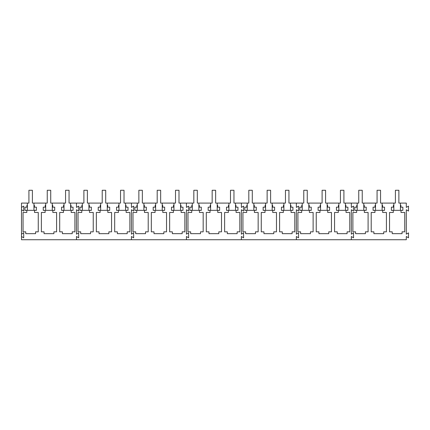 <?xml version="1.0" encoding="UTF-8"?>
<svg xmlns="http://www.w3.org/2000/svg" width="430" height="430" viewBox="0 0 430 430"><rect width="100%" height="100%" fill="white"/><g stroke="black" fill="none" stroke-linecap="round" stroke-linejoin="round"><path stroke-width="0.64" d="M21.5 234.151L21.5 203.089L28.923 203.089L28.923 190.264L32.401 190.264L32.401 203.089L47.246 203.089L47.246 190.264L50.724 190.264L50.724 203.089L65.57 203.089L65.57 190.264L69.053 190.264L69.053 203.089L83.893 203.089L83.893 190.264L87.376 190.264L87.376 203.089L102.216 203.089L102.216 190.264L105.699 190.264L105.699 203.089L120.54 203.089L120.54 190.264L124.023 190.264L124.023 203.089L138.863 203.089L138.863 190.264L142.346 190.264L142.346 203.089L157.186 203.089L157.186 190.264L160.669 190.264L160.669 203.089L175.51 203.089L175.51 190.264L178.993 190.264L178.993 203.089L193.833 203.089L193.833 190.264L197.316 190.264L197.316 203.089L212.162 203.089L212.162 190.264L215.64 190.264L215.64 203.089L230.485 203.089L230.485 190.264L233.963 190.264L233.963 203.089L248.809 203.089L248.809 190.264L252.286 190.264L252.286 203.089L267.132 203.089L267.132 190.264L270.615 190.264L270.615 203.089L285.456 203.089L285.456 190.264L288.938 190.264L288.938 203.089L303.779 203.089L303.779 190.264L307.262 190.264L307.262 203.089L322.102 203.089L322.102 190.264L325.585 190.264L325.585 203.089L340.426 203.089L340.426 190.264L343.909 190.264L343.909 203.089L358.749 203.089L358.749 190.264L362.232 190.264L362.232 203.089L377.072 203.089L377.072 190.264L380.555 190.264L380.555 203.089L395.396 203.089L395.396 190.264L398.879 190.264L398.879 203.089L406.302 203.089L406.302 207.394L408.5 206.126L408.5 211.044L406.302 209.775L406.302 234.151L408.5 232.883L408.5 237.801L406.302 236.527L406.302 239.736L351.332 239.736L351.332 236.527L353.53 237.801L353.53 232.883L351.332 234.151L351.332 209.775L353.53 211.044L353.53 206.126L351.332 207.394L351.332 203.089L351.332 207.394L353.53 206.126L353.53 211.044L351.332 209.775L351.332 234.151L353.53 232.883L353.53 237.801L351.332 236.527L351.332 239.736L296.356 239.736L296.356 236.527L298.554 237.801L298.554 232.883L296.356 234.151L296.356 209.775L298.554 211.044L298.554 206.126L296.356 207.394L296.356 203.089L296.356 207.394L298.554 206.126L298.554 211.044L296.356 209.775L296.356 234.151L298.554 232.883L298.554 237.801L296.356 236.527L296.356 239.736L241.386 239.736L241.386 236.527L243.584 237.801L243.584 232.883L241.386 234.151L241.386 209.775L243.584 211.044L243.584 206.126L241.386 207.394L241.386 203.089L241.386 207.394L243.584 206.126L243.584 211.044L241.386 209.775L241.386 234.151L243.584 232.883L243.584 237.801L241.386 236.527L241.386 239.736L186.416 239.736L186.416 236.527L188.614 237.801L188.614 232.883L186.416 234.151L186.416 209.775L188.614 211.044L188.614 206.126L186.416 207.394L186.416 203.089L186.416 207.394L188.614 206.126L188.614 211.044L186.416 209.775L186.416 234.151L188.614 232.883L188.614 237.801L186.416 236.527L186.416 239.736L131.446 239.736L131.446 236.527L133.644 237.801L133.644 232.883L131.446 234.151L131.446 209.775L133.644 211.044L133.644 206.126L131.446 207.394L131.446 203.089L131.446 207.394L133.644 206.126L133.644 211.044L131.446 209.775L131.446 234.151L133.644 232.883L133.644 237.801L131.446 236.527L131.446 239.736L76.47 239.736L76.47 236.527L78.669 237.801L78.669 232.883L76.47 234.151L76.47 209.775L78.669 211.044L78.669 206.126L76.47 207.394L76.47 203.089L76.47 207.394L78.669 206.126L78.669 211.044L76.47 209.775L76.47 234.151L78.669 232.883L78.669 237.801L76.47 236.527L76.47 239.736L21.5 239.736L21.5 234.151L23.698 232.883L23.698 237.801L21.5 236.527M21.5 209.775L23.698 211.044L23.698 206.126L21.5 207.394M33.959 205.336L34.427 205.336L34.427 207.169L36.394 207.169L36.394 210.361L34.518 210.361L34.518 212.463L38.265 212.463L38.265 231.829L35.583 231.829L35.583 233.662L25.741 233.662L25.741 231.829L23.059 231.829L23.059 212.463L26.805 212.463L26.805 210.361L24.929 210.361L24.929 207.169L26.896 207.169L26.896 205.336L27.364 205.336M70.606 205.336L71.074 205.336L71.074 207.169L73.046 207.169L73.046 210.361L71.165 210.361L71.165 212.463L74.911 212.463L74.917 231.829L72.229 231.829L72.229 233.662L62.388 233.662L62.388 231.829L59.705 231.829L59.705 212.463L63.452 212.463L63.452 210.361L61.576 210.361L61.576 207.169L63.543 207.169L63.543 205.336L64.011 205.336M52.283 205.336L52.75 205.336L52.75 207.169L54.723 207.169L54.723 210.361L52.842 210.361L52.842 212.463L56.588 212.463L56.588 231.829L53.906 231.829L53.906 233.662L44.064 233.662L44.064 231.829L41.382 231.829L41.382 212.463L45.128 212.463L45.128 210.361L43.253 210.361L43.253 207.169L45.22 207.169L45.22 205.336L45.688 205.336M24.929 210.367L24.929 207.169M61.576 210.367L61.576 207.169M43.253 210.367L43.253 207.169M33.959 203.089L33.959 210.329L27.364 210.329L27.364 203.089M52.283 203.089L52.283 210.329L45.688 210.329L45.688 203.089M70.606 203.089L70.606 210.329L64.011 210.329L64.011 203.089M88.929 203.089L88.929 210.329L82.334 210.329L82.334 203.089M107.258 203.089L107.258 210.329L100.658 210.329L100.658 203.089M125.581 203.089L125.581 210.329L118.981 210.329L118.981 203.089M143.905 203.089L143.905 210.329L137.304 210.329L137.304 203.089M162.228 203.089L162.228 210.329L155.633 210.329L155.633 203.089M180.552 203.089L180.552 210.329L173.956 210.329L173.956 203.089M198.875 203.089L198.875 210.329L192.28 210.329L192.28 203.089M217.198 203.089L217.198 210.329L210.603 210.329L210.603 203.089M235.522 203.089L235.522 210.329L228.927 210.329L228.927 203.089M253.845 203.089L253.845 210.329L247.25 210.329L247.25 203.089M272.168 203.089L272.168 210.329L265.573 210.329L265.573 203.089M290.492 203.089L290.492 210.329L283.897 210.329L283.897 203.089M308.821 203.089L308.821 210.329L302.22 210.329L302.22 203.089M327.144 203.089L327.144 210.329L320.543 210.329L320.543 203.089M345.467 203.089L345.467 210.329L338.867 210.329L338.867 203.089M363.791 203.089L363.791 210.329L357.196 210.329L357.196 203.089M382.114 203.089L382.114 210.329L375.519 210.329L375.519 203.089M400.438 203.089L400.438 210.329L393.842 210.329L393.842 203.089M88.929 205.336L89.397 205.336L89.397 207.169L91.37 207.169L91.37 210.361L89.488 210.361L89.488 212.463L93.24 212.463L93.24 231.829L90.553 231.829L90.553 233.662L80.711 233.662L80.711 231.829L78.029 231.829L78.029 212.463L81.775 212.463L81.775 210.361L79.899 210.361L79.899 207.169L81.867 207.169L81.867 205.336L82.334 205.336M125.581 205.336L126.044 205.336L126.044 207.169L128.016 207.169L128.016 210.361L126.141 210.361L126.141 212.463L129.887 212.463L129.887 231.829L127.205 231.829L127.205 233.662L117.358 233.662L117.358 231.829L114.676 231.829L114.676 212.463L118.422 212.463L118.422 210.361L116.546 210.361L116.546 207.169L118.519 207.169L118.519 205.336L118.981 205.336M107.258 205.336L107.72 205.336L107.72 207.169L109.693 207.169L109.693 210.361L107.812 210.361L107.812 212.463L111.563 212.463L111.563 231.829L108.876 231.829L108.876 233.662L99.034 233.662L99.034 231.829L96.352 231.829L96.352 212.463L100.099 212.463L100.099 210.361L98.223 210.361L98.223 207.169L100.19 207.169L100.19 205.336L100.658 205.336M79.899 210.367L79.899 207.169M116.546 210.367L116.546 207.169M98.223 210.367L98.223 207.169M143.905 205.336L144.373 205.336L144.373 207.169L146.34 207.169L146.34 210.361L144.464 210.361L144.464 212.463L148.21 212.463L148.21 231.829L145.528 231.829L145.528 233.662L135.686 233.662L135.686 231.829L132.999 231.829L132.999 212.463L136.751 212.463L136.751 210.361L134.869 210.361L134.869 207.169L136.842 207.169L136.842 205.336L137.304 205.336M180.552 205.336L181.019 205.336L181.019 207.169L182.986 207.169L182.986 210.361L181.111 210.361L181.111 212.463L184.857 212.463L184.857 231.829L182.175 231.829L182.175 233.662L172.333 233.662L172.333 231.829L169.651 231.829L169.646 212.463L173.398 212.463L173.398 210.361L171.516 210.361L171.516 207.169L173.489 207.169L173.489 205.336L173.956 205.336M162.228 205.336L162.696 205.336L162.696 207.169L164.663 207.169L164.663 210.361L162.787 210.361L162.787 212.463L166.534 212.463L166.534 231.829L163.851 231.829L163.851 233.662L154.01 233.662L154.01 231.829L151.322 231.829L151.322 212.463L155.074 212.463L155.074 210.361L153.193 210.361L153.193 207.169L155.166 207.169L155.166 205.336L155.633 205.336M134.869 210.367L134.869 207.169M171.516 210.367L171.516 207.169M153.193 210.367L153.193 207.169M198.875 205.336L199.343 205.336L199.343 207.169L201.31 207.169L201.31 210.361L199.434 210.361L199.434 212.463L203.18 212.463L203.18 231.829L200.498 231.829L200.498 233.662L190.657 233.662L190.657 231.829L187.975 231.829L187.975 212.463L191.721 212.463L191.721 210.361L189.84 210.361L189.84 207.169L191.812 207.169L191.812 205.336L192.28 205.336M235.522 205.336L235.989 205.336L235.989 207.169L237.957 207.169L237.957 210.361L236.081 210.361L236.081 212.463L239.827 212.463L239.827 231.829L237.145 231.829L237.145 233.662L227.303 233.662L227.303 231.829L224.621 231.829L224.621 212.463L228.368 212.463L228.368 210.361L226.492 210.361L226.492 207.169L228.459 207.169L228.459 205.336L228.927 205.336M217.198 205.336L217.666 205.336L217.666 207.169L219.633 207.169L219.633 210.361L217.757 210.361L217.757 212.463L221.504 212.463L221.504 231.829L218.822 231.829L218.822 233.662L208.98 233.662L208.98 231.829L206.298 231.829L206.298 212.463L210.044 212.463L210.044 210.361L208.168 210.361L208.168 207.169L210.136 207.169L210.136 205.336L210.603 205.336M189.84 210.367L189.84 207.169M226.492 210.367L226.492 207.169M208.168 210.367L208.168 207.169M253.845 205.336L254.313 205.336L254.313 207.169L256.285 207.169L256.285 210.361L254.404 210.361L254.404 212.463L258.15 212.463L258.15 231.829L255.468 231.829L255.468 233.662L245.627 233.662L245.627 231.829L242.945 231.829L242.945 212.463L246.691 212.463L246.691 210.361L244.815 210.361L244.815 207.169L246.782 207.169L246.782 205.336L247.25 205.336M290.492 205.336L290.959 205.336L290.959 207.169L292.932 207.169L292.932 210.361L291.051 210.361L291.051 212.463L294.803 212.463L294.803 231.829L292.115 231.829L292.115 233.662L282.273 233.662L282.273 231.829L279.591 231.829L279.591 212.463L283.338 212.463L283.338 210.361L281.462 210.361L281.462 207.169L283.429 207.169L283.429 205.336L283.897 205.336M272.168 205.336L272.636 205.336L272.636 207.169L274.609 207.169L274.609 210.361L272.727 210.361L272.727 212.463L276.474 212.463L276.479 231.829L273.792 231.829L273.792 233.662L263.95 233.662L263.95 231.829L261.268 231.829L261.268 212.463L265.014 212.463L265.014 210.361L263.138 210.361L263.138 207.169L265.106 207.169L265.106 205.336L265.573 205.336M244.815 210.367L244.815 207.169M281.462 210.367L281.462 207.169M263.138 210.367L263.138 207.169M308.821 205.336L309.283 205.336L309.283 207.169L311.255 207.169L311.255 210.361L309.374 210.361L309.374 212.463L313.126 212.463L313.126 231.829L310.438 231.829L310.438 233.662L300.597 233.662L300.597 231.829L297.915 231.829L297.915 212.463L301.661 212.463L301.661 210.361L299.785 210.361L299.785 207.169L301.752 207.169L301.752 205.336L302.22 205.336M345.467 205.336L345.935 205.336L345.935 207.169L347.902 207.169L347.902 210.361L346.026 210.361L346.026 212.463L349.773 212.463L349.773 231.829L347.091 231.829L347.091 233.662L337.249 233.662L337.249 231.829L334.562 231.829L334.562 212.463L338.313 212.463L338.313 210.361L336.432 210.361L336.432 207.169L338.405 207.169L338.405 205.336L338.867 205.336M327.144 205.336L327.606 205.336L327.606 207.169L329.579 207.169L329.579 210.361L327.703 210.361L327.703 212.463L331.449 212.463L331.449 231.829L328.767 231.829L328.767 233.662L318.92 233.662L318.92 231.829L316.238 231.829L316.238 212.463L319.985 212.463L319.985 210.361L318.109 210.361L318.109 207.169L320.081 207.169L320.081 205.336L320.543 205.336M299.785 210.367L299.785 207.169M336.432 210.367L336.432 207.169M318.109 210.367L318.109 207.169M363.791 205.336L364.258 205.336L364.258 207.169L366.226 207.169L366.226 210.361L364.35 210.361L364.35 212.463L368.096 212.463L368.096 231.829L365.414 231.829L365.414 233.662L355.572 233.662L355.572 231.829L352.885 231.829L352.885 212.463L356.637 212.463L356.637 210.361L354.755 210.361L354.755 207.169L356.728 207.169L356.728 205.336L357.196 205.336M400.438 205.336L400.905 205.336L400.905 207.169L402.872 207.169L402.872 210.361L400.996 210.361L400.996 212.463L404.743 212.463L404.743 231.829L402.061 231.829L402.061 233.662L392.219 233.662L392.219 231.829L389.537 231.829L389.537 212.463L393.283 212.463L393.283 210.361L391.402 210.361L391.402 207.169L393.375 207.169L393.375 205.336L393.842 205.336M382.114 205.336L382.582 205.336L382.582 207.169L384.549 207.169L384.549 210.361L382.673 210.361L382.673 212.463L386.419 212.463L386.419 231.829L383.737 231.829L383.737 233.662L373.896 233.662L373.896 231.829L371.208 231.829M375.519 205.336L375.051 205.336L375.051 207.169L373.079 207.169L373.079 210.361L374.96 210.361L374.96 212.463L371.208 212.463L371.214 231.829M354.755 210.367L354.755 207.169M373.079 210.367L373.079 207.169"/></g></svg>
